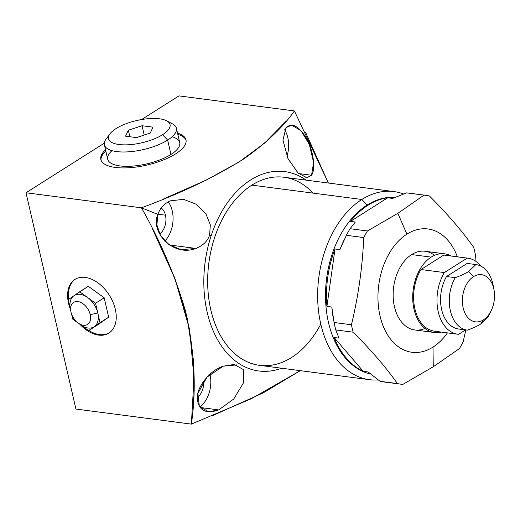 <?xml version="1.0" encoding="UTF-8"?>
<svg xmlns="http://www.w3.org/2000/svg" width="520" height="520" viewBox="0 0 520 520"><rect width="100%" height="100%" fill="white"/><g stroke="black" fill="none" stroke-linecap="round" stroke-linejoin="round"><path stroke-width="0.78" d="M446.505 276.523L467.181 263.425L446.505 276.523L455.221 277.661A33.072 22.12 97.4 0 0 450.379 310.811A33.072 22.12 97.4 0 0 467.337 330.148L458.621 329.011A33.072 22.12 -82.6 0 1 441.656 309.673A33.072 22.12 -82.6 0 1 446.505 276.523L467.181 263.425L475.897 264.563A33.072 22.12 -82.6 0 1 493.584 287.924A33.072 22.12 97.4 0 0 475.897 264.563L468.644 271.518C465.459 273.546 460.987 275.6 455.221 277.661L446.505 276.523A33.072 22.12 97.4 0 0 441.656 309.673A33.072 22.12 97.4 0 0 458.621 329.011A33.072 22.12 -82.6 0 1 441.656 309.673A33.072 22.12 -82.6 0 1 446.505 276.523L455.221 277.661A33.072 22.12 97.4 0 0 450.379 310.811A33.072 22.12 97.4 0 0 467.337 330.148L458.621 329.011L467.337 330.148A33.072 22.12 -82.6 0 1 450.379 310.811A33.072 22.12 -82.6 0 1 455.221 277.661C460.987 275.6 465.459 273.546 468.644 271.518L473.473 276.64A23.79 15.912 97.4 0 0 463.177 307.931A23.79 15.912 97.4 0 0 483.45 319.858L480.76 324.006C477.575 326.034 473.103 328.081 467.337 330.148C473.103 328.081 477.575 326.034 480.76 324.006L483.45 319.858A23.79 15.912 97.4 0 0 493.74 288.567A23.79 15.912 97.4 0 0 473.473 276.64A23.79 15.912 97.4 0 0 463.177 307.931A23.79 15.912 97.4 0 0 483.45 319.858A23.79 15.912 97.4 0 0 491.316 310.394A23.79 15.912 97.4 0 0 494 289.809A23.79 15.912 97.4 0 0 473.473 276.64L468.644 271.518L475.897 264.563L467.181 263.425L475.897 264.563A33.072 22.12 -82.6 0 1 493.22 285.623L494 289.809M467.337 330.148C473.103 328.081 477.575 326.034 480.76 324.006L488.013 317.05A33.072 22.12 97.4 0 0 490.432 312.111A33.072 22.12 -82.6 0 1 488.013 317.05L480.76 324.006L488.013 317.05A33.072 22.12 -82.6 0 0 489.489 314.236L491.316 310.394M457.366 256.815A62.173 41.587 97.4 0 0 406.919 234.143A62.173 41.587 -82.6 0 1 457.366 256.815A62.173 41.587 97.4 0 0 406.919 234.143L397.846 213.337L424.008 195.136L406.647 192.875L424.008 195.136A95.238 63.707 -82.6 0 1 429.41 195.969C446.992 213.467 461.76 230.588 473.694 247.344A95.238 63.707 -82.6 0 1 475.41 254.761L475.085 260.819L475.41 254.761A95.238 63.707 97.4 0 0 473.694 247.344C461.76 230.588 446.992 213.467 429.41 195.969A95.238 63.707 97.4 0 0 425.744 195.325A95.238 63.707 97.4 0 0 424.008 195.136L397.846 213.337L367.425 230.978L350.071 228.709A95.238 63.707 97.4 0 0 346.379 235.3A95.238 63.707 -82.6 0 1 350.071 228.709L367.425 230.978A95.238 63.707 97.4 0 0 363.74 237.562L346.379 235.3L363.74 237.562C362.466 266.994 358.365 296.069 351.442 324.772A95.238 63.707 97.4 0 0 353.158 332.195L335.803 329.927A95.238 63.707 -82.6 0 1 334.087 322.511L351.442 324.772L334.087 322.511L331.799 307.047L326.924 306.41L335.017 248.983A89.291 59.722 97.4 0 0 326.924 306.41L335.017 248.983L339.892 249.613L346.379 235.3L339.892 249.613A89.291 59.722 -82.6 0 1 343.428 241.358L344.195 239.753M401.109 384.209L383.754 381.947A95.238 63.707 -82.6 0 1 380.088 381.303L397.443 383.565A95.238 63.707 97.4 0 0 401.109 384.209A95.238 63.707 97.4 0 0 402.844 384.397L433.271 366.756L459.426 348.562A95.238 63.707 97.4 0 0 463.112 341.972L465.816 329.953L463.112 341.972A95.238 63.707 -82.6 0 1 459.426 348.562L433.271 366.756L432.998 347.094A62.173 41.587 97.4 0 0 447.447 332.891A62.173 41.587 -82.6 0 1 383.383 326.573A62.173 41.587 -82.6 0 1 406.919 234.143A62.173 41.587 97.4 0 0 380.022 315.913A62.173 41.587 97.4 0 0 432.998 347.094A62.173 41.587 97.4 0 0 447.447 332.891M434.388 332.521L414.824 329.972A39.682 26.546 -82.6 0 1 393.192 297.187A39.682 26.546 -82.6 0 1 411.632 254.572A39.682 26.546 97.4 0 0 393.985 304.44A39.682 26.546 97.4 0 0 424.976 328.425A39.682 26.546 -82.6 0 1 393.985 304.44A39.682 26.546 -82.6 0 1 411.632 254.572A39.682 26.546 -82.6 0 1 434.506 255.366A39.682 26.546 97.4 0 0 411.632 254.572L431.197 257.12A39.682 26.546 97.4 0 0 412.757 299.741A39.682 26.546 97.4 0 0 434.388 332.521A39.682 26.546 97.4 0 0 441.298 332.085A39.682 26.546 97.4 0 1 413.192 304.714A39.682 26.546 97.4 0 1 431.197 257.12L411.632 254.572A39.682 26.546 -82.6 0 1 425.087 251.27L444.652 253.819A39.682 26.546 97.4 0 0 431.197 257.12A39.682 26.546 97.4 0 0 413.192 304.714A39.682 26.546 97.4 0 0 441.298 332.085M369.473 379.685L259.486 365.339A94.841 63.44 -82.6 0 1 207.779 286.988A94.841 63.44 -82.6 0 1 251.862 185.133L361.842 199.478A94.841 63.44 97.4 0 0 317.766 301.334A94.841 63.44 97.4 0 0 369.473 379.685A94.841 63.44 97.4 0 0 378.235 379.918A94.841 63.44 -82.6 0 1 318.188 307.71A94.841 63.44 -82.6 0 1 361.842 199.478L367.107 205.062A89.291 59.722 97.4 0 0 325.526 298.298A89.291 59.722 97.4 0 0 370.74 374.082A89.291 59.722 -82.6 0 1 325.526 298.298A89.291 59.722 -82.6 0 1 367.107 205.062L368.082 205.186A89.291 59.722 97.4 0 0 350.467 221.383L355.342 222.02L350.071 228.709L355.342 222.02L350.467 221.383L387.725 197.782A89.291 59.722 97.4 0 0 368.082 205.186A89.291 59.722 97.4 0 0 350.467 221.383L387.725 197.782L392.6 198.419L406.647 192.875A95.238 63.707 -82.6 0 1 408.382 193.063L425.744 195.325M334.1 337.493A89.291 59.722 97.4 0 0 363.266 371.325L334.1 337.493A89.291 59.722 97.4 0 0 363.266 371.325L334.1 337.493L338.975 338.13L335.803 329.927L353.158 332.195C370.74 349.681 385.502 366.808 397.443 383.565L380.088 381.303L368.141 371.963L363.266 371.325L334.1 337.493A89.291 59.722 97.4 0 0 363.266 371.325L368.141 371.963L380.088 381.303A95.238 63.707 97.4 0 0 385.489 382.135A95.238 63.707 97.4 0 1 380.088 381.303L397.443 383.565C385.502 366.808 370.74 349.681 353.158 332.195A95.238 63.707 -82.6 0 1 351.442 324.772C358.365 296.069 362.466 266.994 363.74 237.562A95.238 63.707 -82.6 0 1 367.425 230.978L397.846 213.337L406.919 234.143A62.173 41.587 97.4 0 0 380.022 315.913A62.173 41.587 97.4 0 0 432.998 347.094L433.271 366.756L402.844 384.397A95.238 63.707 -82.6 0 1 397.443 383.565C385.502 366.808 370.74 349.681 353.158 332.195L335.803 329.927L338.975 338.13L334.1 337.493L338.975 338.13L335.803 329.927A95.238 63.707 97.4 0 1 334.087 322.511L351.442 324.772C358.365 296.069 362.466 266.994 363.74 237.562L346.379 235.3L339.892 249.613L335.017 248.983A89.291 59.722 97.4 0 0 326.924 306.41L331.799 307.047L334.087 322.511A95.238 63.707 97.4 0 0 335.803 329.927M333.801 320.99L333.353 318.611A89.291 59.722 -82.6 0 1 331.799 307.047A89.291 59.722 97.4 0 0 333.554 319.657A89.291 59.722 97.4 0 1 331.799 307.047L334.087 322.511M339.892 249.613A89.291 59.722 97.4 0 1 343.772 240.643A89.291 59.722 97.4 0 0 339.892 249.613L335.017 248.983A89.291 59.722 97.4 0 0 326.924 306.41L335.017 248.983M350.467 221.383L387.725 197.782A89.291 59.722 97.4 0 0 368.082 205.186A89.291 59.722 97.4 0 0 350.467 221.383L355.342 222.02L350.071 228.709L367.425 230.978L397.846 213.337L424.008 195.136L406.647 192.875A95.238 63.707 97.4 0 1 410.111 193.323A95.238 63.707 97.4 0 0 406.647 192.875L392.6 198.419L387.725 197.782A89.291 59.722 97.4 0 0 368.082 205.186L367.107 205.062A89.291 59.722 -82.6 0 1 395.044 197.399A89.291 59.722 97.4 0 0 367.107 205.062L361.842 199.478A94.841 63.44 -82.6 0 1 403.624 194.006A94.841 63.44 97.4 0 0 393.998 191.588A94.841 63.44 97.4 0 0 361.842 199.478L251.862 185.133A94.841 63.44 -82.6 0 1 284.017 177.249L393.998 191.588M467.857 258.18A38.363 25.662 97.4 0 0 467.188 258.108L444.353 272.571L420.973 269.522A38.363 25.662 97.4 0 0 414.875 308.776A38.363 25.662 97.4 0 0 435.234 331.286A38.363 25.662 -82.6 0 1 414.875 308.776A38.363 25.662 -82.6 0 1 420.973 269.522L444.353 272.571A38.363 25.662 97.4 0 0 438.152 311.363A38.363 25.662 97.4 0 0 457.938 334.256L434.558 331.208A38.363 25.662 -82.6 0 1 414.772 308.315A38.363 25.662 -82.6 0 1 420.973 269.522L443.807 255.06A38.363 25.662 -82.6 0 1 444.483 255.132L467.857 258.18A38.363 25.662 97.4 0 1 480.948 266.162A38.363 25.662 97.4 0 0 467.188 258.108L444.353 272.571A38.363 25.662 97.4 0 0 438.256 311.825A38.363 25.662 97.4 0 0 458.614 334.334L465.582 329.921M411.632 254.572L431.197 257.12A39.682 26.546 97.4 0 1 451.224 256.009A39.682 26.546 97.4 0 0 444.652 253.819M457.938 334.256A38.363 25.662 97.4 0 0 458.614 334.334A38.363 25.662 97.4 0 1 438.256 311.825A38.363 25.662 97.4 0 1 444.353 272.571L467.188 258.108L443.807 255.06A38.363 25.662 -82.6 0 1 445.153 255.236A38.363 25.662 -82.6 0 0 443.807 255.06L467.188 258.108L443.807 255.06L420.973 269.522L444.353 272.571M104.292 143.175L26 192.764L75.933 409.058L191.373 424.112C196.599 389.058 194.649 351.403 185.536 311.161C175.227 275.925 160.531 241.475 141.44 207.818L26 192.764L104.292 143.175L26 192.764L141.44 207.818C181.227 193.108 215.449 176.742 244.101 158.73C266.572 142.785 283.335 126.861 294.392 110.942L178.952 95.888L141.602 119.548L178.952 95.888L294.392 110.942L178.952 95.888L141.602 119.548M306.124 180.128A100.529 67.243 97.4 0 0 211.178 235.638A100.529 67.243 97.4 0 1 306.124 180.128A100.529 67.243 97.4 0 0 211.178 235.638A100.529 67.243 97.4 0 0 216.587 337.928A100.529 67.243 97.4 0 0 281.6 368.225A100.529 67.243 97.4 0 1 216.587 337.928A100.529 67.243 97.4 0 1 211.178 235.638L209.593 235.008L210.327 224.9L205.933 213.895L196.287 204.282L183.599 199.336L170.456 200.824C164.144 203.639 159.965 208.162 157.911 214.389L156.884 224.894L160.524 235.606L168.883 244.614L181.071 249.665L195.975 248.436C203.209 245.44 207.747 240.962 209.593 235.008L211.178 235.638A100.529 67.243 97.4 0 0 216.587 337.928A100.529 67.243 97.4 0 0 281.6 368.225M291.642 357.448A94.841 63.44 -82.6 0 1 210.828 309.881A94.841 63.44 -82.6 0 1 251.862 185.133A94.841 63.44 -82.6 0 1 313.072 193.115A94.841 63.44 97.4 0 0 251.862 185.133A94.841 63.44 97.4 0 0 218.614 332.033A94.841 63.44 97.4 0 0 320.788 324.129M305.494 132.145L328.387 183.034L305.487 132.132M175.624 153.868A43.68 15.795 167 0 1 119.392 167.811A43.68 15.795 167 0 1 105.521 149.78A43.68 15.795 -13 0 0 100.867 159.49A43.68 15.795 -13 0 0 130.124 167.667A43.68 15.795 -13 0 0 175.624 153.868A43.68 15.795 -13 0 0 185.984 139.841A43.68 15.795 -13 0 0 177.547 133.153A43.68 15.795 167 0 1 175.624 153.868M212.147 415.838L263.25 392.86L300.307 370.663L251.069 398.847L191.373 424.112L193.973 378.255L189.644 329.537L175.045 278.896L152.49 228.93M26 192.764L75.933 409.058L191.373 424.112L75.933 409.058L26 192.764L141.44 207.818L157.911 214.389C149.838 231.276 172.77 257.426 195.975 248.436L169.403 244.972L195.975 248.436C203.209 245.44 207.747 240.962 209.593 235.008C207.747 240.962 203.209 245.44 195.975 248.436L169.403 244.972M98.579 335.088A31.746 20.618 57.7 0 1 79.918 324.317A31.746 20.618 -122.3 0 0 98.579 335.088L99.424 334.555A31.746 20.618 -122.3 0 0 109.323 332.793A31.746 20.618 57.7 0 1 99.424 334.555A31.746 20.618 57.7 0 1 88.803 330.493A31.746 20.618 -122.3 0 0 99.424 334.555L98.579 335.088A31.746 20.618 -122.3 0 0 108.908 333.073A31.746 20.618 -122.3 0 0 112.97 302.133A31.746 20.618 -122.3 0 0 85.26 277.413A31.746 20.618 57.7 0 1 115.323 309.303A31.746 20.618 57.7 0 1 98.579 335.088L99.424 334.555M70.466 309.394A31.746 20.618 57.7 0 1 85.26 277.413A31.746 20.618 -122.3 0 0 74.932 279.435A31.746 20.618 -122.3 0 0 70.466 309.394A31.746 20.618 -122.3 0 1 85.26 277.413A31.746 20.618 -122.3 0 1 116.077 320.203A31.746 20.618 -122.3 0 1 79.918 324.317M199.686 406.959A25.136 16.809 97.4 0 0 209.963 374.231A25.136 16.809 -82.6 0 1 199.686 406.959A25.136 16.809 97.4 0 0 209.963 374.231M203.593 381.271A14.554 9.731 -82.6 0 1 197.301 397.449A14.554 9.731 97.4 0 0 203.593 381.271A14.554 9.731 97.4 0 1 197.301 397.449M164.775 241.131A25.136 16.809 97.4 0 0 168.279 201.858A25.136 16.809 -82.6 0 1 164.775 241.131A25.136 16.809 97.4 0 0 168.279 201.858M165.451 215.169A14.554 9.731 -82.6 0 1 159.633 233.987A14.554 9.731 97.4 0 0 165.451 215.169L157.976 214.201L165.451 215.169A14.554 9.731 97.4 0 0 161.213 207.994A14.554 9.731 -82.6 0 1 165.451 215.169L157.976 214.201M286.962 156.351A25.136 16.809 97.4 0 0 284.615 129.785A25.136 16.809 -82.6 0 1 286.962 156.351A25.136 16.809 97.4 0 0 284.615 129.785M236.756 364.878L223.165 366.197C209.339 370.584 196.19 387.842 197.275 398.944C198.79 410.644 205.94 414.297 218.725 409.903L233.733 399.009L243.711 382.479L243.269 369.499L234.169 364.449L223.165 366.197L206.96 377.163L197.886 393.4L199.349 406.458L208.741 411.775L218.725 409.903L200.07 407.472M286.019 127.627C292.019 122.349 298.851 125.957 306.507 138.457C313.385 150.319 315.887 169.618 311.538 175.24L313.612 162.428L309.342 144.456L300.859 130.481L291.59 125.177L286.019 127.627L282.932 140.075L287.963 158.561L297.863 172.776L306.728 177.794L311.538 175.24L298.714 173.569L311.538 175.24C315.887 169.618 313.385 150.319 306.507 138.457C298.851 125.957 292.019 122.349 286.019 127.627L282.939 140.225L288.119 158.88L298.123 173.03L306.995 177.808M195.975 248.436C172.77 257.426 149.838 231.276 157.911 214.389C159.965 208.162 164.144 203.639 170.456 200.824C164.144 203.639 159.965 208.162 157.911 214.389L141.44 207.818C181.227 193.108 215.449 176.742 244.101 158.73C266.572 142.785 283.335 126.861 294.392 110.942L328.387 183.034M105.807 151.001A43.68 15.795 -13 0 0 101.042 160.095A43.68 15.795 167 0 1 105.807 151.001A43.68 15.795 -13 0 0 101.042 160.095M186.095 140.459A43.68 15.795 -13 0 0 177.827 134.368A43.68 15.795 167 0 1 186.095 140.459A43.68 15.795 -13 0 0 177.827 134.368M176.41 128.226L179.719 142.571A36.959 13.364 167 0 1 170.957 154.44A36.959 13.364 167 0 1 123.058 166.225A36.959 13.364 167 0 1 112.002 150.651A36.959 13.364 -13 0 0 122.284 166.166A36.959 13.364 -13 0 0 169.669 155.227A36.959 13.364 -13 0 0 172.114 136.773A36.959 13.364 167 0 1 170.957 154.44A36.959 13.364 167 0 1 132.457 166.12A36.959 13.364 167 0 1 107.698 159.204L104.39 144.852A36.959 13.364 -13 0 0 129.142 151.775A36.959 13.364 -13 0 0 167.642 140.095L170.957 154.44L167.642 140.095A36.959 13.364 167 0 1 122.57 151.983A36.959 13.364 167 0 1 106.041 139.152L109.909 133.894A31.59 11.427 -13 0 0 124.033 144.859A31.59 11.427 -13 0 0 162.559 134.7L167.642 140.095A36.959 13.364 -13 0 0 176.41 128.226A36.959 13.364 -13 0 0 168.896 122.453A36.959 13.364 -13 0 1 166.316 140.901A36.959 13.364 -13 0 1 119.015 151.821A36.959 13.364 -13 0 1 108.609 136.376A36.959 13.364 -13 0 0 104.39 144.852M75.361 279.168A31.746 20.618 -122.3 0 0 68.751 299.332A31.746 20.618 57.7 0 1 75.361 279.168A31.746 20.618 -122.3 0 0 68.751 299.332M70.681 310.187A18.518 12.025 57.7 0 1 70.486 309.4A18.518 12.025 -122.3 0 0 70.681 310.187A18.518 12.025 57.7 0 1 70.486 309.4A18.518 12.025 57.7 0 1 73.944 295.724L88.283 286.286L79.651 291.759L87.601 297.505L79.651 291.759L73.944 295.724A18.518 12.025 57.7 0 1 87.601 297.505L95.544 303.251L104.176 297.778L95.544 303.251L100.028 322.673L108.66 317.207L94.322 326.638L100.028 322.673L95.544 303.251L87.601 297.505A18.518 12.025 57.7 0 1 97.786 312.962A18.518 12.025 57.7 0 1 94.322 326.638L88.621 330.61L97.253 325.137L108.66 317.207L104.176 297.778L88.283 286.286L104.176 297.778L108.66 317.207L97.253 325.137L88.621 330.61L94.322 326.638A18.518 12.025 57.7 0 1 80.672 324.864L88.621 330.61L80.672 324.864A18.518 12.025 57.7 0 1 80.613 324.818L78.136 323.011A13.046 8.47 -122.3 0 0 87.776 324.311A13.046 8.47 -122.3 0 0 90.233 314.665A13.046 8.47 -122.3 0 0 77.883 301.561A13.046 8.47 -122.3 0 0 71.006 312.156A13.046 8.47 -122.3 0 0 83.356 325.26A13.046 8.47 -122.3 0 0 90.233 314.665A13.046 8.47 -122.3 0 0 78.13 301.6A13.046 8.47 -122.3 0 0 70.876 311.552A13.046 8.47 -122.3 0 0 71.006 312.156A13.046 8.47 -122.3 0 0 78.136 323.011M166.641 120.796L172.425 123.825A36.959 13.364 167 0 1 167.642 140.095L162.559 134.7A31.59 11.427 -13 0 0 166.641 120.796A31.59 11.427 -13 0 0 115.986 128.629A31.59 11.427 -13 0 0 118.983 144.515A31.59 11.427 -13 0 0 162.559 134.7A31.59 11.427 -13 0 0 159.562 118.807A31.59 11.427 -13 0 0 115.986 128.629A31.59 11.427 -13 0 0 109.909 133.894M142.058 125.723L152.997 127.147L150.209 133.088L136.487 137.605L125.548 136.175L128.336 130.234L142.058 125.723L152.997 127.147L150.209 133.088L136.487 137.605L125.548 136.175L128.336 130.234L142.058 125.723L144.216 135.064L142.058 125.723L128.336 130.234L129.838 136.734L128.336 130.234L125.548 136.175L136.487 137.605L150.209 133.088L152.997 127.147L142.058 125.723L144.216 135.064M70.876 311.552L70.304 308.542A18.518 12.025 57.7 0 1 73.944 295.724L68.243 299.689L70.389 308.971L68.243 299.689L73.944 295.724A18.518 12.025 57.7 0 1 87.601 297.505A18.518 12.025 57.7 0 1 97.786 312.962L90.233 314.665L97.786 312.962A18.518 12.025 57.7 0 1 94.322 326.638A18.518 12.025 57.7 0 1 80.672 324.864L88.621 330.61L100.028 322.673L95.544 303.251L79.651 291.759L68.243 299.689L70.389 308.971M71.559 314.048L72.728 319.111L71.559 314.048L72.728 319.111L80.672 324.864A18.518 12.025 -122.3 0 0 94.322 326.638A18.518 12.025 -122.3 0 0 97.786 312.962A18.518 12.025 -122.3 0 0 87.601 297.505A18.518 12.025 -122.3 0 0 73.944 295.724A18.518 12.025 -122.3 0 0 70.486 309.4M475.897 264.563L468.644 271.518C465.459 273.546 460.987 275.6 455.221 277.661M473.473 276.64A23.79 15.912 -82.6 0 1 494.188 300.671A23.79 15.912 -82.6 0 1 467.721 317.434A23.79 15.912 -82.6 0 1 473.473 276.64L468.644 271.518M480.76 324.006L483.45 319.858M363.266 371.325L368.141 371.963L380.088 381.303M326.924 306.41L331.799 307.047M387.725 197.782L392.6 198.419L406.647 192.875M424.008 195.136A95.238 63.707 97.4 0 1 429.41 195.969C446.992 213.467 461.76 230.588 473.694 247.344A95.238 63.707 97.4 0 1 475.41 254.761L475.085 260.819M465.816 329.953L463.112 341.972A95.238 63.707 97.4 0 1 459.426 348.562L433.271 366.756L402.844 384.397A95.238 63.707 97.4 0 1 397.443 383.565M406.919 234.143L397.846 213.337M432.998 347.094L433.271 366.756M368.082 205.186L367.107 205.062L361.842 199.478A94.841 63.44 97.4 0 0 318.188 307.71A94.841 63.44 97.4 0 0 378.235 379.918M395.044 197.399A89.291 59.722 97.4 0 0 367.107 205.062A89.291 59.722 97.4 0 0 325.526 298.298A89.291 59.722 97.4 0 0 370.74 374.082M403.624 194.006A94.841 63.44 97.4 0 0 361.842 199.478L251.862 185.133M451.224 256.009A39.682 26.546 97.4 0 0 431.197 257.12M420.973 269.522L443.807 255.06M286.397 120.887L264.706 143.006L238.894 162.123L205.849 180.291L162.227 199.537M105.521 149.78A43.68 15.795 -13 0 0 118.352 167.739A43.68 15.795 -13 0 0 173.894 154.921A43.68 15.795 -13 0 0 177.547 133.153M152.523 228.995L174.167 276.62L187.395 318.714L193.381 359.853L193.069 404.593M159.633 233.987A14.554 9.731 97.4 0 0 165.893 220.864A14.554 9.731 97.4 0 0 161.213 207.994M223.165 366.197C209.339 370.584 196.19 387.842 197.275 398.944C198.79 410.644 205.94 414.297 218.725 409.903M311.538 175.24L298.714 173.569M211.178 235.638L209.593 235.008M157.911 214.389L141.44 207.818M88.621 330.61L108.66 317.207L104.176 297.778L88.283 286.286L79.651 291.759M88.803 330.493A31.746 20.618 -122.3 0 0 109.323 332.793M115.986 128.629A31.59 11.427 167 0 1 168.487 122.051A31.59 11.427 167 0 1 133.341 144.313A31.59 11.427 167 0 1 115.986 128.629M170.957 154.44L167.642 140.095L162.559 134.7M128.336 130.234L129.838 136.734M108.66 317.207L100.028 322.673M104.176 297.778L95.544 303.251M90.233 314.665A13.046 8.47 -122.3 0 0 73.444 302.523A13.046 8.47 -122.3 0 0 78.182 323.043A13.046 8.47 -122.3 0 0 90.233 314.665L97.786 312.962M350.071 228.709A95.238 63.707 97.4 0 0 346.379 235.3M367.425 230.978A95.238 63.707 97.4 0 0 363.74 237.562M351.442 324.772A95.238 63.707 97.4 0 0 353.158 332.195M480.948 266.162A38.363 25.662 97.4 0 0 467.188 258.108"/></g></svg>
